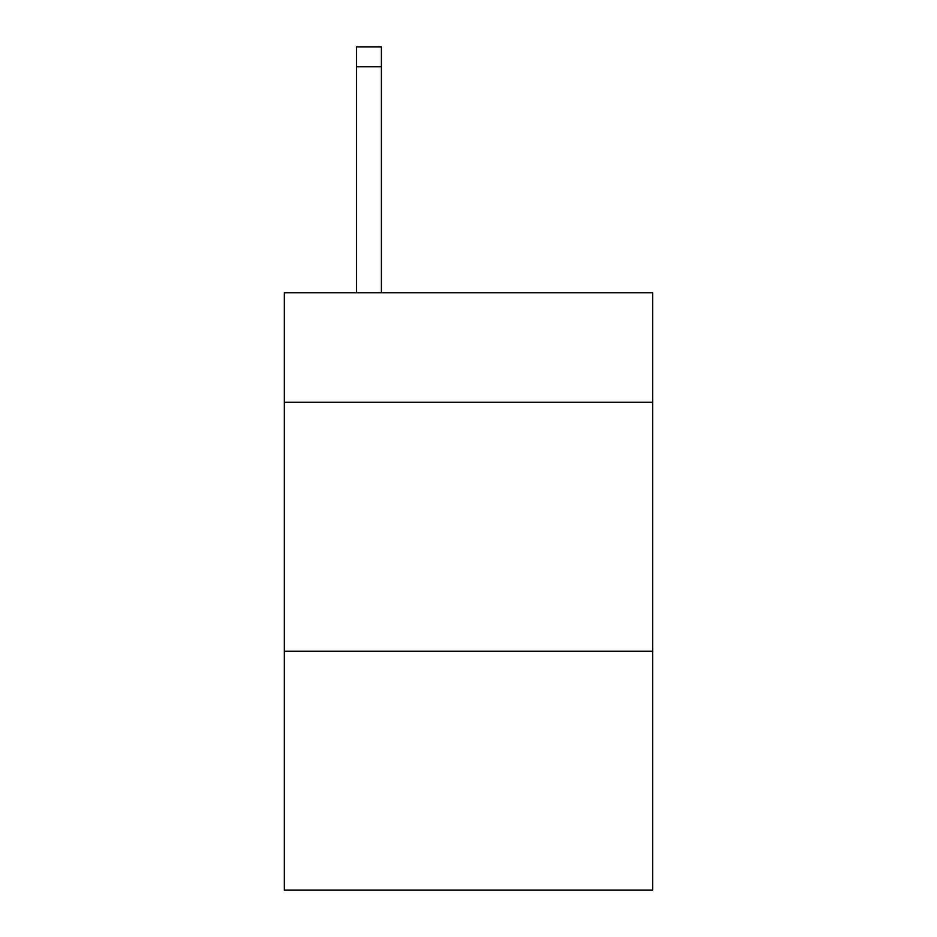 <?xml version="1.0" encoding="UTF-8"?>
<svg xmlns="http://www.w3.org/2000/svg" width="937" height="937" viewBox="0 0 937 937"><rect width="100%" height="100%" fill="white"/><g stroke="black" fill="none" stroke-linecap="round" stroke-linejoin="round"><path stroke-width="1.41" d="M652.691 402.289L652.691 292.766L284.309 292.766L284.309 402.289L652.691 402.289L652.691 890.15L284.309 890.15L284.309 402.289M652.691 651.203L284.309 651.203M381.382 292.766L381.382 66.761L356.493 66.761L356.493 46.85L381.382 46.85L381.382 66.761M356.493 292.766L356.493 66.761"/></g></svg>

